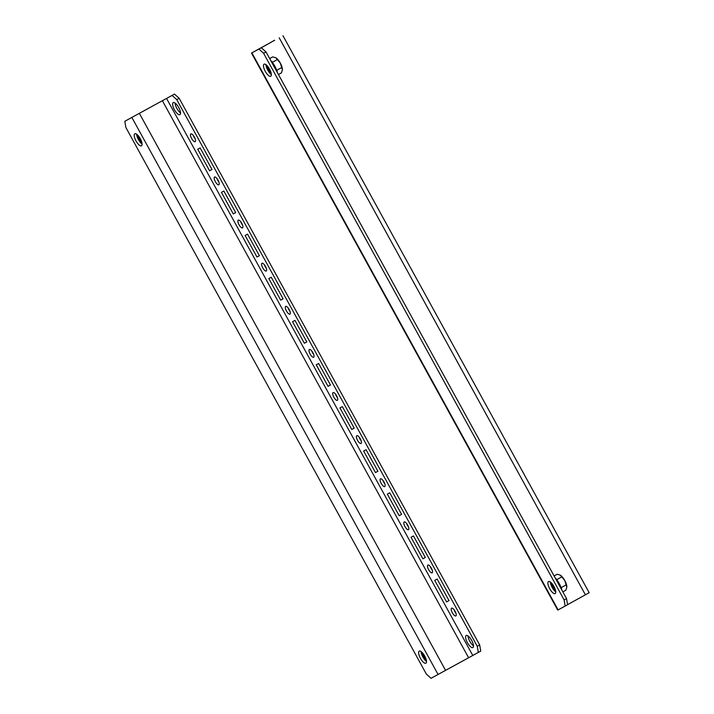 <?xml version="1.0" encoding="UTF-8"?>
<svg xmlns="http://www.w3.org/2000/svg" width="714" height="714" viewBox="0 0 714 714"><rect width="100%" height="100%" fill="white"/><g stroke="black" fill="none" stroke-linecap="round" stroke-linejoin="round"><path stroke-width="1.07" d="M136.026 140.953A6.89 2.41 61.1 0 1 134.821 133.777A6.89 2.41 61.1 0 1 140.274 138.659A6.89 2.41 61.1 0 1 141.47 145.834A6.89 2.41 61.1 0 1 136.026 140.953M142.086 144.085A6.89 2.41 61.1 0 1 138.445 139.614A6.89 2.41 61.1 0 1 136.633 134.196M175.073 103.039A6.89 2.41 -118.9 0 0 176.885 108.457A6.89 2.41 -118.9 0 0 180.517 112.919M178.705 107.502A6.89 2.41 -118.9 0 0 173.261 102.611A6.89 2.41 -118.9 0 0 174.457 109.786A6.89 2.41 -118.9 0 0 179.91 114.677A6.89 2.41 -118.9 0 0 178.705 107.502M424.687 656.014A6.89 2.41 -118.9 0 0 419.243 651.132A6.89 2.41 -118.9 0 0 420.439 658.308A6.89 2.41 -118.9 0 0 425.892 663.19A6.89 2.41 -118.9 0 0 424.687 656.014M421.046 651.552A6.89 2.41 -118.9 0 0 422.858 656.969A6.89 2.41 -118.9 0 0 426.499 661.441M195.181 138.891A4.427 1.553 61.1 0 1 194.056 137.204A4.427 1.553 61.1 0 1 193.244 135.374M191.638 138.534A4.427 1.553 61.1 0 1 190.87 133.92A4.427 1.553 61.1 0 1 194.369 137.061A4.427 1.553 61.1 0 1 195.145 141.675A4.427 1.553 61.1 0 1 191.638 138.534M218.886 181.999A4.427 1.553 61.1 0 1 217.761 180.312A4.427 1.553 61.1 0 1 216.949 178.491M215.342 181.651A4.427 1.553 61.1 0 1 214.566 177.036A4.427 1.553 61.1 0 1 218.073 180.178A4.427 1.553 61.1 0 1 218.841 184.792A4.427 1.553 61.1 0 1 215.342 181.651M242.59 225.115A4.427 1.553 61.1 0 1 241.466 223.428A4.427 1.553 61.1 0 1 240.654 221.599M239.038 224.758A4.427 1.553 61.1 0 1 238.271 220.144A4.427 1.553 61.1 0 1 241.769 223.295A4.427 1.553 61.1 0 1 242.546 227.9A4.427 1.553 61.1 0 1 239.038 224.758M266.286 268.223A4.427 1.553 61.1 0 1 265.162 266.536A4.427 1.553 61.1 0 1 264.35 264.716M262.743 267.875A4.427 1.553 61.1 0 1 261.976 263.261A4.427 1.553 61.1 0 1 265.474 266.402A4.427 1.553 61.1 0 1 266.251 271.017A4.427 1.553 61.1 0 1 262.743 267.875M289.991 311.34A4.427 1.553 61.1 0 1 288.867 309.653A4.427 1.553 61.1 0 1 288.054 307.832M286.448 310.983A4.427 1.553 61.1 0 1 285.671 306.377A4.427 1.553 61.1 0 1 289.179 309.519A4.427 1.553 61.1 0 1 289.946 314.133A4.427 1.553 61.1 0 1 286.448 310.983M313.687 354.456A4.427 1.553 61.1 0 1 312.571 352.761A4.427 1.553 61.1 0 1 311.75 350.94M310.144 354.099A4.427 1.553 61.1 0 1 309.376 349.485A4.427 1.553 61.1 0 1 312.875 352.627A4.427 1.553 61.1 0 1 313.651 357.241A4.427 1.553 61.1 0 1 310.144 354.099M337.392 397.564A4.427 1.553 61.1 0 1 336.267 395.877A4.427 1.553 61.1 0 1 335.455 394.057M333.849 397.216A4.427 1.553 61.1 0 1 333.072 392.602A4.427 1.553 61.1 0 1 336.58 395.743A4.427 1.553 61.1 0 1 337.356 400.358A4.427 1.553 61.1 0 1 333.849 397.216M361.097 440.681A4.427 1.553 61.1 0 1 359.972 438.994A4.427 1.553 61.1 0 1 359.16 437.164M357.553 440.324A4.427 1.553 61.1 0 1 356.777 435.71A4.427 1.553 61.1 0 1 360.284 438.851A4.427 1.553 61.1 0 1 361.052 443.465A4.427 1.553 61.1 0 1 357.553 440.324M384.792 483.789A4.427 1.553 61.1 0 1 383.677 482.102A4.427 1.553 61.1 0 1 382.856 480.281M381.249 483.44A4.427 1.553 61.1 0 1 380.482 478.826A4.427 1.553 61.1 0 1 383.98 481.968A4.427 1.553 61.1 0 1 384.757 486.582A4.427 1.553 61.1 0 1 381.249 483.44M408.497 526.905A4.427 1.553 61.1 0 1 407.373 525.218A4.427 1.553 61.1 0 1 406.561 523.389M404.954 526.548A4.427 1.553 61.1 0 1 404.178 521.934A4.427 1.553 61.1 0 1 407.685 525.085A4.427 1.553 61.1 0 1 408.453 529.69A4.427 1.553 61.1 0 1 404.954 526.548M432.202 570.022A4.427 1.553 61.1 0 1 431.077 568.326A4.427 1.553 61.1 0 1 430.265 566.505M428.65 569.665A4.427 1.553 61.1 0 1 427.882 565.051A4.427 1.553 61.1 0 1 431.381 568.192A4.427 1.553 61.1 0 1 432.157 572.806A4.427 1.553 61.1 0 1 428.65 569.665M455.898 613.13A4.427 1.553 61.1 0 1 454.773 611.443A4.427 1.553 61.1 0 1 453.961 609.622M452.355 612.773A4.427 1.553 61.1 0 1 451.587 608.167A4.427 1.553 61.1 0 1 455.086 611.309A4.427 1.553 61.1 0 1 455.862 615.923A4.427 1.553 61.1 0 1 452.355 612.773M473.471 645.795A6.89 2.41 61.1 0 1 469.83 641.333A6.89 2.41 61.1 0 1 468.018 635.915M467.411 642.662A6.89 2.41 61.1 0 1 466.206 635.487A6.89 2.41 61.1 0 1 471.659 640.378A6.89 2.41 61.1 0 1 472.864 647.553A6.89 2.41 61.1 0 1 467.411 642.662M174.493 94.096L124.816 121.282L174.493 94.096L179.16 98.291L176.733 99.621L172.074 95.435M124.816 121.282L125.843 127.431L426.374 674.105L431.042 678.3L478.3 652.453L477.273 646.295L176.733 99.621M477.273 646.295L479.692 644.965L179.16 98.291M479.692 644.965L480.718 651.114L478.3 652.453M446.58 601.92L434.728 580.357L437.155 579.054L449.008 600.608L446.58 601.92L448.999 600.59M422.884 558.803L411.032 537.249L413.46 535.937L425.312 557.5L422.884 558.803L425.294 557.473M399.18 515.695L387.327 494.133L389.755 492.83L401.607 514.383L399.18 515.695L401.589 514.357M375.475 472.579L363.631 451.025L366.05 449.713L377.902 471.276L375.475 472.579L377.893 471.249M351.779 429.462L339.926 407.908L342.354 406.605L354.206 428.159L351.779 429.462L354.189 428.132M328.074 386.354L316.222 364.8L318.649 363.488L330.502 385.042L328.074 386.354L330.493 385.024M304.369 343.238L292.526 321.684L294.953 320.381L306.797 341.935L304.369 343.238L306.788 341.908M280.673 300.13L268.821 278.567L271.249 277.264L283.101 298.818L280.673 300.13L283.083 298.8M256.969 257.013L245.116 235.459L247.544 234.147L259.396 255.71L256.969 257.013L259.387 255.683M233.273 213.905L221.42 192.343L223.848 191.04L235.7 212.593L233.273 213.905L235.682 212.567M209.568 170.789L197.716 149.235L200.143 147.923L211.996 169.477L209.568 170.789L211.978 169.459M426.267 659.914A4.918 1.723 61.1 0 1 423.509 656.621A4.918 1.723 61.1 0 1 422.215 652.56M422.17 652.525A4.918 1.723 -118.9 0 0 423.464 656.639A4.918 1.723 -118.9 0 0 426.276 659.968M425.803 658.424A4.132 1.446 61.1 0 1 424.205 656.237A4.132 1.446 61.1 0 1 423.223 653.747M141.845 142.559A4.918 1.723 61.1 0 1 139.096 139.266A4.918 1.723 61.1 0 1 137.793 135.205M137.757 135.169A4.918 1.723 -118.9 0 0 139.052 139.292A4.918 1.723 -118.9 0 0 141.863 142.613M141.381 141.069A4.132 1.446 61.1 0 1 139.783 138.882A4.132 1.446 61.1 0 1 138.802 136.392M555.528 590.317A4.918 1.723 61.1 0 1 552.77 587.024A4.918 1.723 61.1 0 1 551.476 582.963M551.431 582.927A4.918 1.723 -118.9 0 0 552.725 587.051A4.918 1.723 -118.9 0 0 555.537 590.371M555.064 588.827A4.132 1.446 61.1 0 1 553.466 586.649A4.132 1.446 61.1 0 1 552.484 584.15M562.846 591.87L565.89 590.192L566.818 587.104L566.122 584.9L561.391 587.515L561.615 589.229M555.653 578.402L557.009 579.545L561.748 576.939L564.747 580.473L566.122 584.9M556.518 579.545L561.133 587.934M554.091 575.939L557.125 574.261L560.053 575.047A7.872 2.758 61.1 0 1 560.062 575.056A7.872 2.758 61.1 0 1 560.249 575.154A7.872 2.758 61.1 0 1 564.747 580.473A7.872 2.758 61.1 0 1 566.818 587.104M561.748 576.939L560.249 575.154M271.106 72.962A4.918 1.723 61.1 0 1 268.348 69.669A4.918 1.723 61.1 0 1 267.054 65.617M267.018 65.572A4.918 1.723 -118.9 0 0 268.312 69.695A4.918 1.723 -118.9 0 0 271.124 73.015M270.642 71.48A4.132 1.446 61.1 0 1 269.044 69.294A4.132 1.446 61.1 0 1 268.062 66.795M278.433 74.515L281.468 72.837L282.396 69.749L281.709 67.544L276.97 70.159L277.202 71.873M271.231 61.047L272.596 62.189L277.327 59.583L280.325 63.118L281.709 67.544M272.105 62.189L276.711 70.579M269.669 58.584L272.712 56.906L275.64 57.691A7.872 2.758 61.1 0 1 275.827 57.798A7.872 2.758 61.1 0 1 280.325 63.118A7.872 2.758 61.1 0 1 282.396 69.749M277.327 59.583L275.827 57.798M553.948 586.426A6.89 2.41 61.1 0 1 555.153 593.602A6.89 2.41 61.1 0 1 549.7 588.711A6.89 2.41 61.1 0 1 548.495 581.535A6.89 2.41 61.1 0 1 553.948 586.426M555.76 591.844A6.89 2.41 61.1 0 1 552.118 587.372A6.89 2.41 61.1 0 1 550.307 581.955M265.278 71.355A6.89 2.41 -118.9 0 0 270.731 76.246A6.89 2.41 -118.9 0 0 269.526 69.071A6.89 2.41 -118.9 0 0 264.082 64.18A6.89 2.41 -118.9 0 0 265.278 71.355M265.894 64.599A6.89 2.41 -118.9 0 0 267.705 70.017A6.89 2.41 -118.9 0 0 271.338 74.488M266.019 51.935L263.591 53.264L258.932 49.07L261.351 47.74L266.019 51.935L566.55 598.6L567.576 604.758L557.723 610.086L251.506 53.068L274.64 40.287M565.149 606.088L564.131 599.938L566.55 598.6M263.591 53.264L564.131 599.938M258.932 49.07L251.506 53.068M261.351 47.74L274.631 40.216M567.559 604.66L589.184 592.718L282.958 35.7M438.093 674.498L131.867 117.48M472.757 655.434L166.532 98.416M468.589 657.71L162.373 100.692M445.59 670.392L139.364 113.374M561.802 589.969L559.232 583.525L555.162 577.885A10.942 3.829 61.1 0 1 559.232 583.525A10.942 3.829 61.1 0 1 561.793 589.951M270.74 60.529L274.819 66.17A10.942 3.829 61.1 0 1 277.38 72.596L274.819 66.17A10.942 3.829 61.1 0 0 270.749 60.547M251.872 52.872L558.098 609.89M279.192 37.797L585.409 594.816"/></g></svg>
